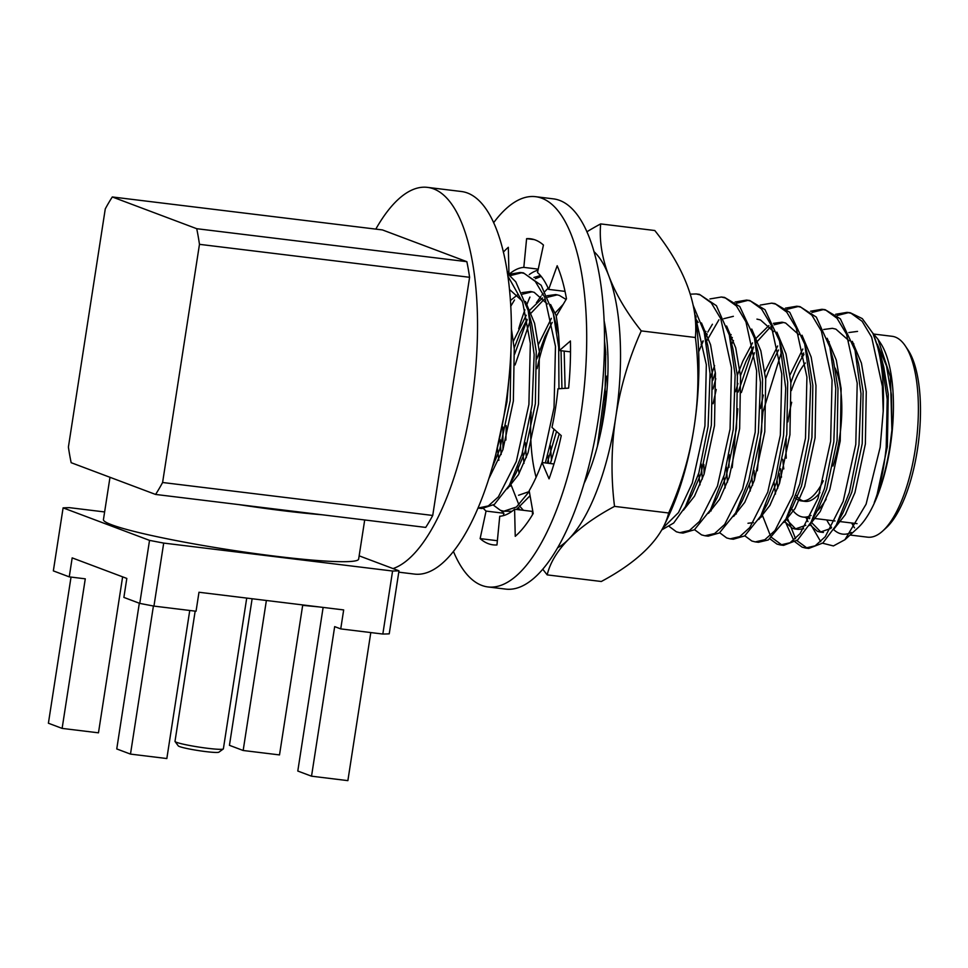 <?xml version="1.0" encoding="UTF-8"?>
<svg xmlns="http://www.w3.org/2000/svg" width="968" height="968" viewBox="0 0 968 968"><rect width="100%" height="100%" fill="white"/><g stroke="black" fill="none" stroke-linecap="round" stroke-linejoin="round"><path stroke-width="1.45" d="M109.989 477.297L103.443 519.586A129.119 10.588 8.8 0 0 111.659 524.777A129.119 10.588 8.8 0 0 253.156 553.297A129.119 10.588 8.8 0 0 358.644 559.105L364.706 519.961M238.406 504.546A129.119 10.588 8.8 0 0 322.211 514.782L155.582 494.442L71.16 462.692A181.161 65.921 97 0 1 68.401 447.071L105.27 208.906A181.161 65.921 97 0 1 112.3 196.964L196.722 228.702A181.161 65.921 97 0 1 199.468 244.335L162.6 482.5A181.161 65.921 97 0 1 155.582 494.442M195.161 611.135L175.002 741.355A24.478 2.009 8.8 0 0 175.063 741.536A24.478 2.009 8.8 0 0 176.563 742.335A24.478 2.009 8.8 0 0 207.745 748.312A24.478 2.009 8.8 0 0 223.269 748.99A24.478 2.009 8.8 0 0 223.378 748.845L246.719 598.091M175.063 741.536L178.281 745.892A20.618 1.694 8.8 0 0 205.809 751.604A20.618 1.694 8.8 0 0 218.889 752.172L223.269 748.99M393.044 568.579A192.717 70.12 -83 0 0 471.356 403.971A192.717 70.12 -83 0 0 427.42 187.368A192.717 70.12 -83 0 0 375.802 229.113M427.42 187.368L461.276 191.495A192.717 70.12 97 0 1 505.211 408.109A192.717 70.12 97 0 1 414.582 574.097L398.78 572.173M495.749 454.657L506.954 401.817L508.841 379.408M478.071 508.055L488.32 505.925L498.375 496.838L516.307 461.494L528.903 404.503L530.331 343.301L522.684 302.318L507.776 275.88M481.858 508.527L494.418 504.376L509.349 485.295L521.909 454.476L532.097 404.89L534.154 354.554L528.153 310.438L515.787 281.845L507.401 273.375M542.14 462.535L554.047 407.564L555.475 346.375L544.778 297.297L535.28 281.422L524.269 273.436L520.203 272.468L508.793 274.404M558.959 388.749L558.693 347.222L553.297 313.499L541.148 285.233L523.373 272.855L520.203 272.468M521.776 272.722L510.257 275.626M540.471 275.565L533.937 277.465M541.185 276.437L535.401 278.699M514.528 299.971L510.705 306.312M604.806 409.573L605.762 352.509L604.492 340.409M548.142 288.186L544.984 291.441M543.096 293.606L541.899 295.071M540.894 296.353L536.405 302.766M527.173 319.743L514.649 354.155M530.524 319.779L515.073 364.96M662.705 528.238L678.495 512.58L692.314 482.971L704.922 425.981L706.337 364.779L694.746 313.68M661.749 529.919L673.704 522.998L685.356 506.784L698.848 472.904L708.104 426.368L710.064 373.503L704.159 331.915L693.161 305.307M669.396 526.604L676.414 531.807L679.826 532.69L689.47 530.476L699.525 521.377L717.457 486.045L730.066 429.054L731.493 367.852L720.797 318.774L711.286 302.899L700.275 294.913L696.222 293.945L690.22 294.163M679.826 532.69L683.009 533.09L694.383 529.786L710.5 509.846L724.366 474.683L733.248 429.441L735.123 375.1L729.303 334.989L716.417 305.694L699.404 294.345L696.222 293.945M694.54 529.678L701.558 534.88L704.97 535.764L714.614 533.549L724.669 524.45L742.601 489.118L755.209 432.115L756.637 370.925L745.941 321.848L736.43 305.961L725.419 297.987L721.366 297.019L709.943 298.943M704.97 535.764L708.165 536.151L719.393 532.944L735.644 512.919L748.796 480.189L758.392 432.514L760.473 382.566L754.447 338.05L739.794 306.566L724.536 297.406L721.354 297.019M719.684 532.751L726.702 537.954L730.114 538.837L739.758 536.611L749.813 527.524L767.745 492.18L780.353 435.189L781.781 373.987L771.085 324.921L761.574 309.034L750.563 301.048L746.51 300.092L735.087 302.016M712.424 324.244L707.765 332.097M703.179 341.22L698.666 351.808M730.114 538.837L733.308 539.224L744.695 535.909L760.788 515.98L775.513 477.672L783.535 435.576L785.713 388.204L779.591 341.123L765.035 309.736L749.68 300.479L746.497 300.08M748.082 300.346L736.551 303.238M718.934 319.779L706.592 341.147M744.828 535.812L751.846 541.015L755.258 541.899L764.901 539.684L774.957 530.585L792.889 495.253L805.497 438.262L806.925 377.06L796.228 327.983L786.718 312.107L775.707 304.121L771.653 303.153L760.243 305.089M715.8 378.706L713.077 388.954M755.258 541.899L758.428 542.286L768.29 539.962L785.931 519.054L799.786 483.903L808.679 438.649L810.639 385.772L804.747 344.184L789.767 312.325L774.823 303.541L771.641 303.153M733.478 340.591L731.518 344.681M716.223 389.499L713.077 403.716M769.984 538.898L776.989 544.089L780.402 544.972L790.045 542.758L800.1 533.658L818.033 498.326L830.641 441.323L832.069 380.121L821.372 331.056L811.862 315.169L800.863 307.183L796.797 306.227L785.387 308.151M753.479 347.355L738.221 392.016M780.402 544.972L783.596 545.359L797.632 540.011L811.075 522.127L824.53 488.356L833.823 441.711L835.759 388.313L829.891 347.258L816.339 317.117L799.955 306.614L796.797 306.227M798.358 306.481L786.827 309.361M754.447 352.727L741.367 392.56M795.127 541.959L802.133 547.15L805.545 548.033L815.189 545.819L825.244 536.72L843.176 501.388L855.785 444.397L857.212 383.195L846.516 334.117L837.005 318.242L826.006 310.256L821.941 309.288L810.531 311.224M763.365 395.089L760.352 408.581M805.545 548.045L808.74 548.433L822.848 543.012L836.219 525.188L849.384 492.434L858.967 444.784L861 393.686L855.022 350.319L840.357 318.823L825.111 309.675L821.941 309.288M823.514 309.554L811.995 312.446M781.975 350.464L762.965 411.872L757.339 470.763M493.39 505.127L500.408 510.33L503.82 511.213L516.44 507.014L529.314 491.466M503.82 511.213L512.048 511.273M516.513 509.458L530.065 495.713M545.323 462.922L553.986 429.199M502.936 427.009L502.949 449.551M518.533 508.2L520.203 509.918M506.204 425.642L505.889 440.077M510.439 483.262L518.933 504.897M520.312 506.857L523.398 510.305M703.857 464.398L704.111 474.102M729.231 454.597L729.001 467.471M737.822 408.798L732.195 467.701M754.145 470.533L754.399 480.237M761.876 513.947L770.371 535.582M771.762 537.567L782.011 545.069M779.3 473.606L779.543 483.31M784.927 520.844L793.712 540.229M787.02 517.021L795.514 538.656M796.906 540.616L807.155 548.142M883.215 411.279A119.487 43.475 97 0 0 872.882 333.331L880.723 355.486L887.196 399.215L886.216 447.095C884.038 468.875 880.057 487.364 874.273 502.549C881.316 486.662 886.494 468.137 889.81 446.986L891.903 430.01L890.451 376.842L877.976 339.26L880.444 342.974A101.18 36.82 97 0 1 890.209 446.974A101.18 36.82 97 0 1 857.878 527.887L844.919 539.721L866.094 504.183L880.166 447.289L883.215 411.279L882.356 386.268L871.66 337.191L862.149 321.315L851.15 313.329L847.085 312.361L835.674 314.285M877.976 339.26L872.725 333.004M851.38 532.436A101.18 36.82 97 0 1 842.632 534.118A101.18 36.82 97 0 1 833.666 529.617M831.572 527.403A101.18 36.82 97 0 1 826.745 519.949M810.24 523.615L820.719 541.669M822.619 543.217L833.412 545.94L844.919 539.721M873.826 334.069L892.085 336.295A101.18 36.82 97 0 1 905.382 346.024L907.984 349.908A97.32 35.417 97 0 1 917.374 449.951A97.32 35.417 97 0 1 886.277 527.778L882.816 530.924A101.18 36.82 97 0 1 867.57 537.167L850.061 535.026M905.382 346.024A101.18 36.82 97 0 1 915.147 450.011A101.18 36.82 97 0 1 882.816 530.924M854.538 527.85A101.18 36.82 97 0 1 851.683 522.998M828.16 341.268A89.032 32.392 97 0 1 829.261 341.825M826.2 499.101A89.032 32.392 97 0 1 817.149 510.995M811.075 515.46A89.032 32.392 97 0 1 803.113 517.069A89.032 32.392 97 0 1 800.33 516.38A89.032 32.392 97 0 1 791.207 508.2M835.13 368.034A73.229 26.644 97 0 1 832.964 466.056M819.92 492.651A73.229 26.644 97 0 1 805.025 501.376L801.468 500.94A73.229 26.644 97 0 1 799.169 500.383A73.229 26.644 97 0 1 795.26 497.939M803.271 501A73.229 26.644 97 0 1 802.738 500.819A73.229 26.644 97 0 1 796.156 495.422M823.32 480.83A73.229 26.644 97 0 1 801.468 500.94M783.802 468.923A73.229 26.644 97 0 1 782.797 459.316M791.376 390.564A73.229 26.644 97 0 1 805.364 362.988M786.27 458.154A73.229 26.644 97 0 1 786.282 438.661M787.916 421.879A73.229 26.644 97 0 1 791.703 402.289M781.503 477.176A89.032 32.392 97 0 1 780.595 468.766M790.868 382.832A89.032 32.392 97 0 1 803.96 354.518M872.882 333.331L862.306 318.617L850.255 312.749L847.085 312.361M848.621 312.616L837.139 315.52M874.273 502.549L876.935 495.314L887.366 446.684L888.273 394.472L883.724 366.884L880.723 355.486M857.539 331.395L848.827 332.544M805.945 517.408L807.953 521.619M809.72 524.523L817.415 531.335L820.283 532.085L830.992 528.371M839.667 518.376L842.91 512.931L851.792 492.24L862.222 443.622L863.129 391.411L858.58 363.823L855.022 350.319M849.093 340.821L835.904 329.144L832.395 328.321L823.683 329.483M802.823 349.012L790.033 374.834M774.11 482.645L775.453 494.043M784.576 521.462L792.272 528.262L795.139 529.012L805.848 525.297M814.499 515.339L817.766 509.87L826.648 489.179L837.078 440.549L837.985 388.337L833.436 360.749L829.879 347.258M777.679 345.951L764.889 371.76M749.474 484.811L750.309 490.982M789.38 512.229L792.623 506.796L801.504 486.105L811.934 437.476L812.842 385.264L808.28 357.676L804.735 344.184M798.806 334.686L785.617 323.01L782.096 322.187L773.408 323.336M768.894 325.575L754.834 339.514M752.535 342.878L742.867 361.076L737.338 375.257M723.822 476.546L725.165 487.908M764.236 509.168L767.479 503.735L776.36 483.044L786.79 434.414L787.698 382.203L783.136 354.615L779.591 341.123M773.662 331.625L760.473 319.948L756.952 319.113M731.106 334.541L729.69 336.453M714.602 365.626L710.246 378.077M698.678 473.473L700.021 484.847M739.092 506.095L742.335 500.662L751.216 479.971L761.647 431.341L762.554 379.129L757.992 351.541L756.153 345.261M705.962 331.467L704.547 333.379M713.948 503.033L717.191 497.588L726.073 476.897L736.503 428.279L737.41 376.068L732.849 348.48L731.009 342.188M688.793 499.972L692.047 494.527L700.929 473.836L711.359 425.206L712.266 372.995L707.705 345.407L705.866 339.115M698.218 322.417L695.593 318.762M606.634 376.165L597.425 446.2M547.815 455.045L548.711 463.333M563.219 304.339L555.1 313.063M551.373 318.327L538.583 344.148M522.672 451.971L524.015 463.357M566.086 299.463L559.322 295.397L555.801 294.562L547.101 295.724M542.6 297.962L529.956 309.99M526.229 315.253L513.439 341.075M497.528 448.922L498.871 460.296M518.545 495.265L529.266 491.55M547.198 463.152L556.552 431.462M561.948 388.555L561.029 350.706M558.536 334.287L553.297 313.499M547.356 304L534.179 292.324L530.658 291.501L521.958 292.651M517.457 294.889L510.354 300.576M512.81 478.458L516.041 473.049L524.91 452.346L535.352 403.729L536.26 351.517L531.698 323.929L529.871 317.685M522.212 300.927L509.41 289.396M492.361 467.193L499.766 449.285L510.209 400.655L511.019 347.427M891.903 430.01L891.419 394.859L886.506 365.977L877.25 344.088M809.091 517.795L809.478 518.703M811.111 522.042L820.561 531.722L823.429 532.473L820.283 532.085M834.222 528.685L845.318 514.637L854.938 492.627L865.368 443.997L866.275 391.786L861.435 363.157L852.324 341.341M803.682 353.066L801.661 356.611L803.658 352.957M777.086 480.866L777.764 488.259M785.98 518.981L795.418 528.649L798.285 529.399L803.682 528.746M809.079 525.624L820.174 511.576L829.794 489.554L840.224 440.936L841.131 388.725L836.291 360.096L827.18 338.28M778.538 350.005L771.157 364.537L765.627 378.706M751.942 477.793L752.62 485.186M760.836 515.908L761.477 517.033M783.935 522.538L795.043 508.49L804.65 486.493L815.08 437.863L815.988 385.651L811.148 357.023L802.036 335.218M783.656 322.453L774.061 324.825M770.298 327.111L755.778 343.108M753.394 346.931L746.013 361.463L740.484 375.644M737.918 383.485L735.547 391.713M726.399 467.084L727.476 482.124M735.692 512.846L736.333 513.972M747.986 523.264L753.394 522.611M758.803 519.477L769.899 505.429L779.506 483.419L789.936 434.789L790.844 382.59L786.004 353.949L776.893 332.145M732.34 337.517L730.634 340.034M715.34 372.571L712.775 380.412M701.255 464.023L702.332 479.051M710.548 509.773L711.178 510.898M733.659 516.404L744.755 502.356L754.362 480.358L764.793 431.728L765.7 379.516L760.86 350.888L751.749 329.072M733.369 316.318L723.774 318.69M707.197 334.444L705.49 336.961M703.107 340.796L701.086 344.33M708.515 513.33L719.611 499.282L729.219 477.284L739.649 428.655L740.556 376.443L735.716 347.814L726.605 326.01M696.198 317.008L695.399 317.54M683.372 510.257L694.467 496.209L704.063 474.211L714.505 425.593L715.413 373.382L710.572 344.753L701.461 322.949M695.726 315.895L695.012 315.241M606.222 391.483L600.91 431.607M550.393 445.607L551.47 460.635M556.382 315.967L550.586 304.521M552.232 322.38L544.851 336.912L536.768 358.934M525.249 442.545L526.326 457.574M557.362 294.829L547.767 297.2M544.004 299.487L531.19 312.966M527.088 319.319L519.707 333.851L514.189 348.02M500.105 439.472L501.182 454.5M509.386 485.222L510.027 486.347M550.344 463.539L559.262 433.87M565.118 388.349L564.175 351.094M532.219 291.767L522.623 294.139M507.365 488.779L518.461 474.731L528.056 452.734L538.498 404.104L539.394 351.892L534.566 323.264L525.455 301.459M488.961 478.434L502.912 449.66L513.355 401.042L514.25 348.831L511.334 328.261M370.792 632.576L347.875 780.631L311.527 776.191L297.793 771.036L323.13 607.42M359.152 555.838L398.985 570.817L389.233 633.834A183.085 15.016 8.8 0 1 382.832 634.04L340.736 628.898L334.674 626.623L311.527 776.191M153.416 606.004L130.486 754.096L116.753 748.942L139.319 603.221M189.752 610.481L166.835 758.537L130.486 754.096M71.027 577.085L48.4 723.229L62.121 728.396L85.281 578.828L69.248 576.867L53.349 570.89L63.101 507.873L149.532 540.374A183.085 15.016 8.8 0 0 163.701 543.084L153.948 606.101A183.085 15.016 8.8 0 1 139.767 603.391L123.88 597.413L126.82 578.428L72.176 557.883L69.248 576.867M122.621 576.855L98.47 732.824L62.121 728.396M318.774 606.888L302.669 605.351L279.51 754.919L243.162 750.49L229.44 745.324L252.128 598.744M243.162 750.49L266.382 600.487M153.948 606.101L196.044 611.244L198.984 592.259L343.676 609.925L340.736 628.898M382.832 634.04L392.584 571.023A183.085 15.016 8.8 0 0 398.985 570.817M392.584 571.023L163.701 543.084M139.767 603.391L149.532 540.374M104.629 511.951L69.502 507.668A183.085 15.016 8.8 0 0 63.101 507.873M162.6 482.5L432.732 515.46A181.161 65.921 97 0 1 425.714 527.415L322.211 514.782M432.732 515.46L469.601 277.296L199.468 244.335M112.3 196.964L382.433 229.924L466.854 261.675L196.722 228.702M466.854 261.675A181.161 65.921 97 0 1 469.601 277.296M534.227 239.592L526.604 238.672A154.178 56.096 97 0 1 530.464 238.769A154.178 56.096 97 0 1 535.316 239.979A154.178 56.096 97 0 1 543.447 245.025L537.506 272.54A125.271 45.581 97 0 1 548.662 289.384L557.181 265.74A154.178 56.096 97 0 1 566.474 298.809L556.225 316.246A125.271 45.581 97 0 1 559.419 350.513L570.418 340.978A154.178 56.096 97 0 1 568.615 388.12L557.955 388.809A125.271 45.581 97 0 1 551.978 427.408L561.259 435.624A154.178 56.096 97 0 1 549.05 478.845L542.056 462.522A125.271 45.581 97 0 1 529.181 490.716L533.199 513.536A154.178 56.096 97 0 1 515.242 536.32L514.601 509.228A125.271 45.581 97 0 1 499.742 516.246L496.959 544.96A154.178 56.096 97 0 1 493.099 544.851A154.178 56.096 97 0 1 480.128 538.607L486.057 511.08A125.271 45.581 97 0 1 483.601 508.624M508.527 274.186L508.188 272.262L507.22 272.141M503.336 252.164A154.178 56.096 97 0 1 508.321 247.3L508.962 274.319M529.278 274.573A125.271 45.581 97 0 1 538.014 270.169M509.144 274.247A125.271 45.581 97 0 1 523.821 267.386L526.604 238.672M538.244 269.14L523.821 267.386M565.034 291.38L548.662 289.384M570.515 351.856L559.419 350.513M553.962 463.974L542.056 462.522M532.497 514.722L532.412 511.406L514.601 509.228M503.36 515.641L503.88 513.258L486.057 511.08M497.37 540.713L480.128 538.607M503.88 513.258A125.271 45.581 97 0 1 501.279 510.644M508.89 271.088A154.178 56.096 -83 0 0 508.188 272.262M493.595 222.761A196.577 71.523 97 0 1 535.594 196.686L553.418 198.863A196.577 71.523 97 0 1 559.601 200.388A196.577 71.523 -83 0 1 599.47 411.291A196.577 71.523 -83 0 1 505.792 589.113L487.969 586.947A196.577 71.523 -83 0 1 481.786 585.41A196.577 71.523 97 0 1 453.472 551.53M535.594 196.686A196.577 71.523 97 0 1 541.79 198.222A196.577 71.523 -83 0 1 581.659 409.113A196.577 71.523 -83 0 1 487.969 586.947M586.862 231.824A308.356 122.851 -2.8 0 1 600.656 223.911L654.779 230.517A308.356 163.398 21.1 0 1 687.232 285.487A308.356 163.398 21.1 0 1 693.802 308.453A308.356 163.398 21.1 0 1 695.399 337.505A308.356 286.262 109.6 0 1 694.165 426.731A154.178 56.096 97 0 1 672.034 508.321A344.753 344.753 0 0 1 663.963 525.818A308.356 122.851 177.2 0 0 668.658 512.992A308.356 286.262 109.6 0 0 694.165 426.731A154.178 56.096 97 0 0 695.351 317.274A344.753 344.753 0 0 0 693.802 308.453M600.656 223.911A308.356 163.398 21.1 0 0 608.824 275.928A308.356 163.398 21.1 0 0 641.264 330.899A308.356 286.262 109.6 0 0 615.757 417.16A308.356 286.262 109.6 0 0 614.535 506.385A308.356 122.851 177.2 0 0 568.724 539.152A308.356 122.851 177.2 0 0 547.186 574.883A308.356 163.398 -158.9 0 1 542.83 569.281M547.186 574.883L601.309 581.49A308.356 122.851 177.2 0 0 647.12 548.723A308.356 122.851 177.2 0 0 663.963 525.818M605.895 354.288A121.411 44.177 -83 0 0 604.032 361.149M519.138 473.497A121.411 44.177 97 0 1 517.916 466.237M536.103 477.272A109.856 39.966 97 0 1 531.178 411.981M604.068 320.493A121.411 44.177 97 0 1 584.2 483.238M537.083 368.651A109.856 39.966 97 0 1 551.191 324.171M614.535 506.385L668.658 512.992M641.264 330.899L695.399 337.505M557.762 547.719A154.178 56.096 -83 0 0 568.724 539.152A154.178 56.096 97 0 0 615.757 417.16A154.178 56.096 97 0 0 608.824 275.928A154.178 56.096 -83 0 0 593.904 251.547M518.703 328.793A154.178 56.096 97 0 1 524.91 309.82M527.052 304.133A154.178 56.096 97 0 1 529.932 297.079M478.676 508.152L481.858 508.539M803.113 517.069L809.889 517.892M813.072 518.279L835.033 520.966M838.312 521.365L857.067 523.652M853.123 343.773L853.837 343.858M842.91 512.931L836.219 525.188M817.766 509.87L811.075 522.127M792.623 506.796L785.931 519.054M767.479 503.735L760.788 515.98M742.335 500.662L735.644 512.919M757.992 351.541L754.447 338.05M717.191 497.588L710.5 509.846M732.849 348.48L729.303 334.989M692.047 494.527L685.356 506.784M707.705 345.407L704.159 331.915M604.746 324.05L604.117 321.654M516.041 473.049L509.349 485.295M531.698 323.929L528.153 310.438M795.139 529.012L798.285 529.399M705.37 336.501L706.894 333.694"/></g></svg>
